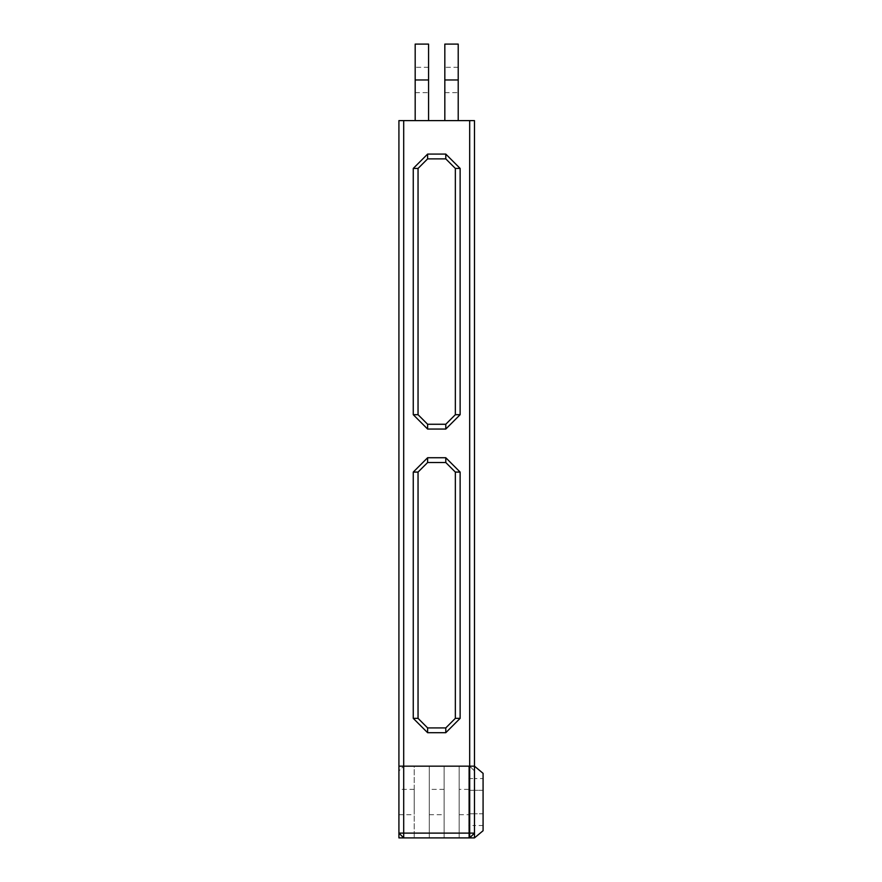 <?xml version="1.0" encoding="UTF-8"?>
<svg xmlns="http://www.w3.org/2000/svg" width="882" height="882" viewBox="0 0 882 882"><rect width="100%" height="100%" fill="white"/><g stroke="black" fill="none" stroke-linecap="round" stroke-linejoin="round"><path stroke-width="0.66" stroke-dasharray="4.41 3.31" d="M469.687 120.614L474.472 120.614L474.472 766.171L469.687 766.171L474.472 766.171L474.472 833.115L469.687 837.9L403.702 837.9L398.918 833.115L398.918 770.956L398.918 833.115L403.702 837.9L414.22 837.9L398.918 837.9L398.918 766.171L469.687 766.171L469.687 120.614L403.702 120.614L403.702 766.171L398.918 766.171L398.918 770.956L403.702 766.171L398.918 770.956L398.918 120.614L403.702 120.614M427.616 732.699L413.261 718.356L413.261 472.079L427.616 457.736L445.785 457.736L460.128 472.079L460.128 718.356L445.785 732.699L427.616 732.699L427.616 727.915L445.785 727.915L455.344 718.356L460.128 718.356M413.261 414.694L418.046 414.694L418.046 168.429L413.261 168.429L413.261 414.694L427.616 429.049L445.785 429.049L445.785 424.264L427.616 424.264L427.616 429.049M413.261 168.429L427.616 154.085L445.785 154.085L460.128 168.429L460.128 414.694L445.785 429.049M427.616 154.085L427.616 158.87L445.785 158.87L445.785 154.085M460.128 168.429L455.344 168.429L455.344 414.694L460.128 414.694M460.128 472.079L455.344 472.079L455.344 718.356M413.261 718.356L418.046 718.356L418.046 472.079L413.261 472.079M427.616 457.736L427.616 462.521L445.785 462.521L445.785 457.736M427.616 158.87L418.046 168.429M418.046 414.694L427.616 424.264M455.344 168.429L445.785 158.87M445.785 424.264L455.344 414.694M455.344 472.079L445.785 462.521M445.785 732.699L445.785 727.915M418.046 718.356L427.616 727.915M427.616 462.521L418.046 472.079M469.687 766.171L474.472 770.956L469.687 766.171L474.472 766.171L468.739 766.171L468.739 837.9L468.739 766.171L468.739 837.9L468.739 766.171L469.687 766.171L398.918 766.171L414.22 766.171L414.22 837.9L414.22 766.171L403.702 766.171M414.22 802.036C414.22 785.697 414.22 785.697 414.22 802.036C414.22 785.697 414.22 785.697 414.22 802.036C414.22 818.375 414.22 818.375 414.22 802.036C414.22 818.375 414.22 818.375 414.22 802.036M398.918 802.036C398.918 818.375 398.918 818.375 398.918 802.036C398.918 818.375 398.918 818.375 398.918 802.036C398.918 785.697 398.918 785.697 398.918 802.036C398.918 785.697 398.918 785.697 398.918 802.036M469.687 837.9L474.472 833.115L474.472 766.171L474.472 837.9L474.472 766.171L474.472 837.9L469.687 837.9M468.739 813.766L468.739 790.305L468.739 813.766L474.472 813.766L474.472 778.563L474.472 825.508L474.472 813.766L468.739 813.766M468.739 778.563L468.739 790.305L468.739 778.563L474.472 778.563L474.472 790.305L468.739 790.305L474.472 790.305L474.472 825.508L468.739 825.508M468.739 837.9L459.169 837.9L459.169 766.171L459.169 837.9L468.739 837.9M468.739 766.171L459.169 766.171L468.739 766.171M468.739 802.036C468.739 785.697 468.739 785.697 468.739 802.036C468.739 785.697 468.739 785.697 468.739 802.036C468.739 818.375 468.739 818.375 468.739 802.036C468.739 818.375 468.739 818.375 468.739 802.036M459.169 802.036C459.169 818.375 459.169 818.375 459.169 802.036C459.169 818.375 459.169 818.375 459.169 802.036C459.169 785.697 459.169 785.697 459.169 802.036C459.169 785.697 459.169 785.697 459.169 802.036M483.082 830.723L483.082 773.349M483.082 825.508L483.082 813.766L483.082 825.508L474.472 825.508L474.472 778.563L483.082 778.563L483.082 790.305L483.082 778.563M483.082 813.766L483.082 790.305L483.082 813.766L474.472 813.766L483.082 813.766M483.082 790.305L474.472 790.305L483.082 790.305M444.109 766.171L444.109 837.9L429.28 837.9L429.28 766.171L429.28 837.9L444.109 837.9L444.109 766.171L429.28 766.171L444.109 766.171M444.109 802.036C444.109 785.697 444.109 785.697 444.109 802.036C444.109 785.697 444.109 785.697 444.109 802.036C444.109 818.375 444.109 818.375 444.109 802.036C444.109 818.375 444.109 818.375 444.109 802.036M429.28 802.036C429.28 818.375 429.28 818.375 429.28 802.036C429.28 818.375 429.28 818.375 429.28 802.036C429.28 785.697 429.28 785.697 429.28 802.036C429.28 785.697 429.28 785.697 429.28 802.036M428.564 79.964L428.564 120.614L415.179 120.614L415.179 79.964C415.179 96.303 415.179 96.303 415.179 79.964C415.179 96.303 415.179 96.303 415.179 79.964C415.179 63.625 415.179 63.625 415.179 79.964C415.179 63.625 415.179 63.625 415.179 79.964L428.564 79.964C428.564 63.625 428.564 63.625 428.564 79.964C428.564 63.625 428.564 63.625 428.564 79.964C428.564 96.303 428.564 96.303 428.564 79.964C428.564 96.303 428.564 96.303 428.564 79.964M458.21 79.964L458.21 120.614L444.826 120.614L444.826 79.964C444.826 96.303 444.826 96.303 444.826 79.964C444.826 96.303 444.826 96.303 444.826 79.964C444.826 63.625 444.826 63.625 444.826 79.964C444.826 63.625 444.826 63.625 444.826 79.964L458.21 79.964C458.21 63.625 458.21 63.625 458.21 79.964C458.21 63.625 458.21 63.625 458.21 79.964C458.21 96.303 458.21 96.303 458.21 79.964C458.21 96.303 458.21 96.303 458.21 79.964M414.22 789.368L398.918 789.368M398.918 814.703L414.22 814.703M468.739 789.368L459.169 789.368M459.169 814.703L468.739 814.703M444.109 789.368L429.28 789.368M429.28 814.703L444.109 814.703M428.564 67.297L415.179 67.297M415.179 92.632L428.564 92.632M458.21 67.297L444.826 67.297M444.826 92.632L458.21 92.632"/><path stroke-width="1.32" d="M403.702 120.614L398.918 120.614L398.918 766.171L469.687 766.171L469.687 120.614L403.702 120.614L403.702 766.171L398.918 766.171L398.918 833.115L403.702 833.115L403.702 766.171L474.472 766.171L469.687 766.171L469.687 837.9L474.472 833.115L474.472 120.614L469.687 120.614M460.128 168.429L460.128 414.694L445.785 429.049L427.616 429.049L413.261 414.694L413.261 168.429L427.616 154.085L445.785 154.085L460.128 168.429L455.344 168.429L455.344 414.694L460.128 414.694M445.785 732.699L427.616 732.699L413.261 718.356L413.261 472.079L427.616 457.736L445.785 457.736L460.128 472.079L460.128 718.356L445.785 732.699L445.785 727.915L427.616 727.915L427.616 732.699M413.261 414.694L418.046 414.694L418.046 168.429L413.261 168.429M427.616 154.085L427.616 158.87L445.785 158.87L455.344 168.429M445.785 429.049L445.785 424.264L427.616 424.264L418.046 414.694M460.128 472.079L455.344 472.079L455.344 718.356L460.128 718.356M413.261 718.356L418.046 718.356L418.046 472.079L413.261 472.079M427.616 457.736L427.616 462.521L445.785 462.521L445.785 457.736M427.616 158.87L418.046 168.429M445.785 158.87L445.785 154.085M445.785 424.264L455.344 414.694M427.616 424.264L427.616 429.049M445.785 727.915L455.344 718.356M455.344 472.079L445.785 462.521M418.046 718.356L427.616 727.915M427.616 462.521L418.046 472.079M403.702 833.115L474.472 833.115L474.472 837.9L403.702 837.9L398.918 833.115L398.918 837.9L403.702 837.9L403.702 833.115M474.472 766.171L483.082 773.349L483.082 830.723L474.472 837.9M428.564 79.964L428.564 44.1L428.564 79.964L415.179 79.964L415.179 44.1L415.179 120.614L428.564 120.614L428.564 79.964M458.21 79.964L458.21 44.1L458.21 79.964L444.826 79.964L444.826 44.1L444.826 120.614L458.21 120.614L458.21 79.964M428.564 44.1L415.179 44.1M458.21 44.1L444.826 44.1"/></g></svg>
